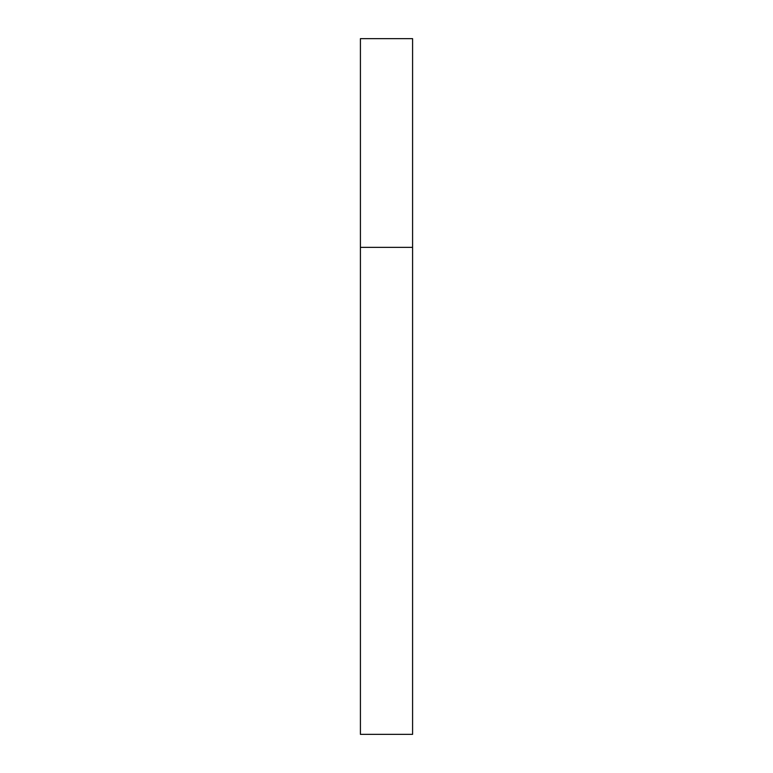 <?xml version="1.0" encoding="UTF-8"?>
<svg xmlns="http://www.w3.org/2000/svg" width="773" height="773" viewBox="0 0 773 773"><rect width="100%" height="100%" fill="white"/><g stroke="black" fill="none" stroke-linecap="round" stroke-linejoin="round"><path stroke-width="1.16" d="M360.411 247.36L412.589 247.36L412.589 38.65L360.411 38.65L360.411 734.35L412.589 734.35L412.589 247.36L360.411 247.36"/></g></svg>
